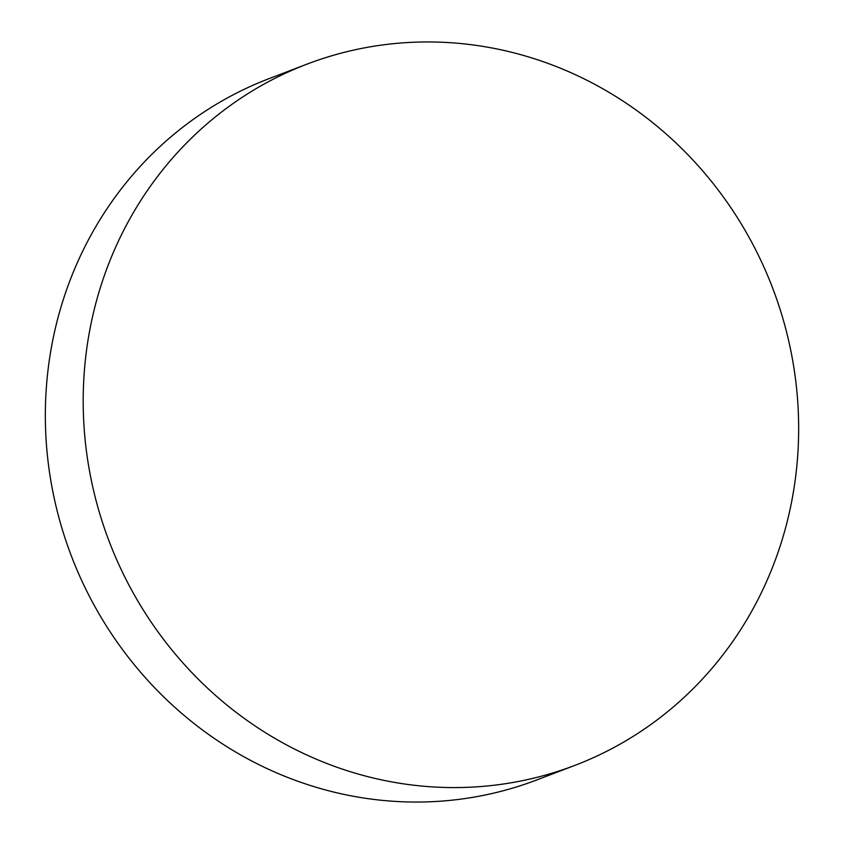 <?xml version="1.0" encoding="UTF-8"?>
<svg xmlns="http://www.w3.org/2000/svg" width="844" height="844" viewBox="0 0 844 844"><rect width="100%" height="100%" fill="white"/><g stroke="black" fill="none" stroke-linecap="round" stroke-linejoin="round"><path stroke-width="1.27" d="M283.531 74.135A375.337 355.102 -110.9 0 1 306.91 64.176A375.337 355.102 -110.9 0 1 767.607 275.513A375.337 355.102 -110.9 0 1 598.322 755.391A375.337 355.102 -110.9 0 1 574.943 765.36A375.337 355.102 -110.9 0 1 114.246 554.023A375.337 355.102 -110.9 0 1 283.531 74.135M306.91 64.176L269.057 78.64A375.337 355.102 69.1 0 0 245.678 88.609A375.337 355.102 69.1 0 0 76.393 568.487A375.337 355.102 69.1 0 0 537.09 779.824L574.943 765.36"/></g></svg>
